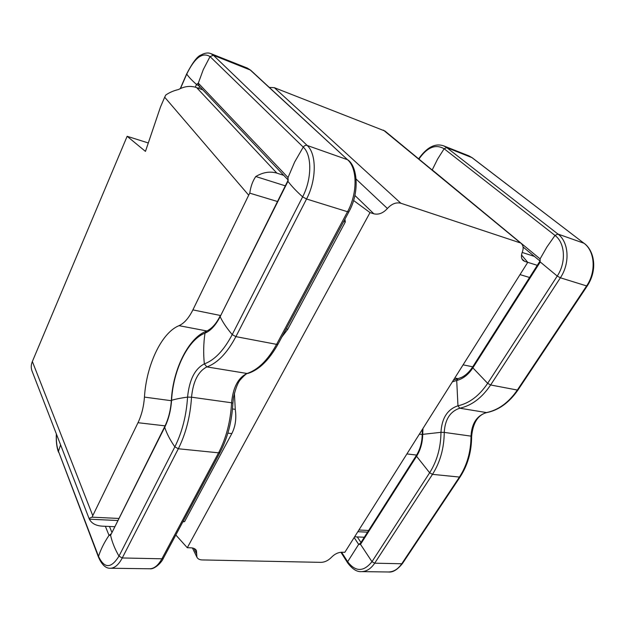<?xml version="1.0" encoding="UTF-8"?>
<svg xmlns="http://www.w3.org/2000/svg" width="625" height="625" viewBox="0 0 625 625"><rect width="100%" height="100%" fill="white"/><g stroke="black" fill="none" stroke-linecap="round" stroke-linejoin="round"><path stroke-width="0.94" d="M175.82 534.992L187.289 547.727L370.023 212.594L353.586 200.5M370.023 212.594L373.867 213.805L354.906 195.453M118.711 518.445L92.125 517.172C90.016 517.805 89.062 518.422 89.266 519.023L89.367 519.195C91.641 523.461 95.977 525.781 102.383 526.164L109.492 526.461L111.82 532.203M89.266 519.023L32.016 370.969C30.891 367.977 31.008 364.828 32.359 361.516L92.773 515.664L138 422.711C141.594 415.141 143.75 406.602 144.453 397.094L171.336 400.719M92.773 515.664L92.125 517.172M234.391 393.109L235.266 409.328C236.586 418.477 235.43 426.57 231.805 433.602L227.867 433.148M277.453 201.508L249.781 193.164L248.695 195.188L164.688 97.219L165.742 95.062C169.266 92.555 173.523 90.703 178.523 89.516C184.602 86.188 190.633 85.547 196.617 87.594L276.883 173.133C270.047 171.109 263.016 172.234 255.789 176.523C252.695 180.961 250.695 186.508 249.781 193.164M206.969 330.984L178.992 325.672C184.141 323.375 188.781 318.117 192.891 309.891L248.695 195.188M522.18 252.445L534.414 256.406M522.055 259.086L524.844 261.438L527.75 262.352L521.516 254.984M269.328 87.406L274.352 87.688L384.953 131.031L521.281 243.562L383.422 130.141M148.305 142.969L127.141 136.297L32.359 361.516M524.844 261.438L523.203 260.547C521.219 258.672 520.914 255.883 522.289 252.156C523.695 248.367 523.359 245.5 521.281 243.562M274.352 87.688L400.836 203.234L519.688 242.688M400.836 203.234C396.141 202.086 391.664 203.836 387.406 208.5C383.18 213.148 378.664 214.922 373.867 213.805M187.289 547.727L191.047 547.836C193.734 547.961 195.531 548.891 196.438 550.625L196.922 557.219C197.82 558.938 199.578 559.836 202.211 559.93L321.023 562.367C324.82 562.227 328.305 560.531 331.477 557.281C334.664 554.031 338.125 552.344 341.867 552.234L344.828 552.32L527.75 262.352M127.141 136.297L145.453 151.391L160.477 107.008L164.688 97.219M178.992 325.672C161.523 332.727 146.344 365.148 144.453 397.094M283.75 175.352L276.883 173.133M202.844 89.883L196.617 87.594M354.602 536.82L364.328 537.234M117.672 520.516L89.367 519.195M114.586 526.68L109.492 526.461M182.859 521.852L184.594 521.617L183.023 521.539M184.594 521.617L231.805 433.602M286.203 328.867L287.805 329.195L345.32 221.961L343.719 221.477M285.305 185.836L255.789 176.523M344.961 219.148L345.32 221.961M287.805 329.195L281.828 337.047M357.828 531.711L367.555 532.164M527.727 262.32L537.289 265.336M520.023 274.609L529.562 277.484M358.906 530L368.633 530.469M539.961 260.93L540.094 258.898L546.891 247.023L555.008 235.438L444.133 148.75C435.555 143.82 427.156 147.266 418.938 159.086M540.18 261.172L540.094 258.898L432.234 169.898L437.563 159.148L444.133 148.75L446.75 147.609L443.719 145.883C435.203 142.922 426.844 147.242 418.648 158.844M288.078 179.773L288.023 177.555L294.609 162.102L303.25 147.109L210.047 56.594C202.469 51.875 194.695 57.719 186.734 74.109L180.461 88.516M288.359 180.211L288.07 179.695L287.812 180.828L288.023 177.555L198.312 83.156L203.273 69.617L210.047 56.594L213.398 55.281L210.891 53.641C208.156 52.461 204.883 52.898 201.07 54.969C197.414 56.164 192.617 62.469 186.672 73.891L180.273 88.602M458.055 378.656L454.773 378.039M419.383 434.141L422.219 434.523M463.102 364.844L472.742 366.805M416.594 455.062L406.898 453.938M165.078 425.852L138 422.711M232.5 408.961L235.266 409.328M192.891 309.891L220.367 315.477M194.016 548.438L196.68 553.945M387.406 208.5L356.133 179.094M199.594 86.445L198.742 88.375M199.18 86.008L196.508 84.461L195.312 87.172M288.07 179.914L198.844 85.648L198.312 83.156L196.508 84.461C192.031 80.508 188.773 77.062 186.734 74.109L186.672 73.891M249.953 69.742L247.344 68.086L250.602 70.148L213.398 55.281L307.164 145.453L347.562 159.727L249.953 69.742M287.812 180.828L220.133 316.688L287.961 181.32C291.422 185.953 296.305 191.133 302.625 196.852L306.547 199.008L347.531 211.734C357.633 193.531 357.492 168.141 347.562 159.727L250.602 70.148M220.086 316.047C216.344 323.641 211.797 328.695 206.453 331.203L205 333.156C210.641 330.812 215.68 325.32 220.133 316.688C222.773 322.258 226.805 328.227 232.219 334.602L302.625 196.852C311.938 179.258 312.117 155 303.25 147.109C304.359 145.625 305.664 145.078 307.164 145.453C316.773 153.914 316.617 180.078 306.547 199.008L235.891 336.633L276.594 344.359L347.531 211.734L348.914 211.773C359.516 192.953 357.758 167.336 348.258 160.141M206.453 331.203C189.148 337.258 172.891 368.719 171.352 400.469L171.578 400.312C173.156 370.141 187.891 339.602 205 333.156C203.508 343.094 203.281 353.336 204.336 363.898L206.883 366.914L247.062 373.477C258.023 369.828 267.867 360.125 276.594 344.359L278.062 344.086L348.914 211.773M171.352 400.469C170.648 410.305 168.445 419 164.734 426.555L164.703 427.305C168.602 419.344 170.891 410.344 171.578 400.312C175.508 399.094 180.836 398.031 187.57 397.109C189.297 379.805 194.883 368.742 204.336 363.898C214.594 360.125 223.891 350.359 232.219 334.602L235.891 336.633C227.219 352.961 217.547 363.055 206.883 366.914C198.227 371.297 193.109 381.391 191.531 397.195L231.586 402.773C233.016 387.414 238.18 377.648 247.062 373.477L247.961 373.422C247.047 373.008 244.453 375.172 240.18 379.93C237.844 382.664 235.625 388.43 233.531 397.234L232.898 403.188C231.875 421.57 227.609 437.945 220.094 452.32L218.578 452.82C226.211 438.172 230.547 421.492 231.586 402.773L232.898 403.188M164.734 426.555L110.594 535.305L164.703 427.305C166.734 433.531 170.117 440.039 174.852 446.836C182.117 432.25 186.359 415.672 187.57 397.109L191.531 397.195C190.289 416.453 185.883 433.648 178.32 448.766L218.578 452.82L161.898 558.789L163.453 558.094L220.094 452.32M174.852 446.836L178.32 448.766L122.258 557.969L161.898 558.789C158.289 565.305 154.266 568.633 149.812 568.773L110.5 568.242C114.781 568.094 118.703 564.672 122.258 557.969L118.984 556.141L174.852 446.836M110.938 533.961L109.023 535.383L110.594 535.305C112.078 542.062 114.875 549.008 118.984 556.141C111.188 568.672 104.367 568.75 98.523 556.375L98.523 557.266C101.953 564.953 105.945 568.609 110.5 568.242M105.375 526.289L109.023 535.383C104.25 542.422 100.75 549.422 98.523 556.375L58.453 451.305L98.523 557.266M60.594 444.875L58.453 451.305C56.773 446.711 56.102 440.984 56.437 434.125M357.289 536.938L360.977 542.5M471.844 157.539L468.781 155.812L472.125 157.695L446.75 147.609L557.945 234.047L583.945 243.234L471.844 157.539M539.836 261.336L472.594 367.039L472.867 367.852L540.25 261.984L557.234 276.062L560.375 277.789L586.609 285.93C596.375 271.852 594.953 251.094 583.945 243.234L472.125 157.695M472.594 367.039C469.266 372.039 465.57 375.492 461.5 377.406L457.836 378.711L456.711 380.484C462.992 378.891 468.383 374.68 472.867 367.852L487.656 383.328L557.234 276.062C566.344 262.57 565.148 242.844 555.008 235.438L557.945 234.047C568.898 241.992 570.219 263.266 560.375 277.789L490.641 384.977L517.336 390.047L586.609 285.93L587.234 285.961C597.789 270.008 594.453 250.898 584.227 243.383M452.367 381.852L456.711 380.484L457.969 405.805L459.789 408.211L486.492 412.57C498.414 410.07 508.695 402.562 517.336 390.047L518.023 389.938L587.234 285.961M422.406 429.344L422.219 434.406L440.961 432.328C441.812 418.125 447.477 409.289 457.969 405.805C469.406 403.242 479.305 395.75 487.656 383.328L490.641 384.977C481.953 397.844 471.672 405.594 459.789 408.211C450.195 411.367 445.016 419.43 444.242 432.398L471.008 436.133C471.703 423.461 476.867 415.609 486.492 412.57L486.867 412.57C478.039 414.781 472.969 422.703 471.641 436.328C471.586 451.625 467.758 465.133 460.172 476.852L459.438 477.062C467.094 465.203 470.953 451.562 471.008 436.133L471.641 436.328M422.219 434.406C422.078 442.383 420.141 449.367 416.406 455.359L416.578 456.281L429.648 472.773C437.039 461.031 440.812 447.555 440.961 432.328L444.242 432.398C444.094 448.203 440.18 462.188 432.492 474.352L459.438 477.062L401.758 563.758L402.523 563.453L460.172 476.852M416.406 455.359L360.445 543.328L360.516 544.352L416.578 456.281C420.555 449.852 422.602 442.508 422.711 434.234L422.961 428.461M429.648 472.773L432.492 474.352L374.688 563.195L401.758 563.758C398.039 569.141 393.617 571.883 388.5 571.984L361.5 571.617C366.57 571.516 370.969 568.703 374.688 563.195L371.977 561.688L429.648 472.773M360.602 543.086L358.656 544.391L360.516 544.352L371.977 561.688C363.656 572.008 355.547 572.023 347.641 561.719L347.594 562.797C352.367 569.133 357 572.078 361.5 571.617M354.148 537.555L358.656 544.391L347.641 561.719L341.602 552.227M192.453 547.977L196.922 557.219M247.344 68.086L210.891 53.641M278.062 344.086C268.992 360.195 258.961 369.969 247.961 373.422M163.453 558.094C161.352 563.211 153.906 569.633 149.812 568.773M58.484 452.172C56.688 447.328 55.977 441.242 56.359 433.922M468.781 155.812L443.719 145.883M539.961 260.992L523.086 247.023M518.023 389.938C509.203 402.602 498.812 410.141 486.867 412.57M457.836 378.711L453.492 380.062M402.523 563.453C397.453 569.727 392.781 572.562 388.5 571.984M340.906 552.266L347.594 562.797"/></g></svg>
